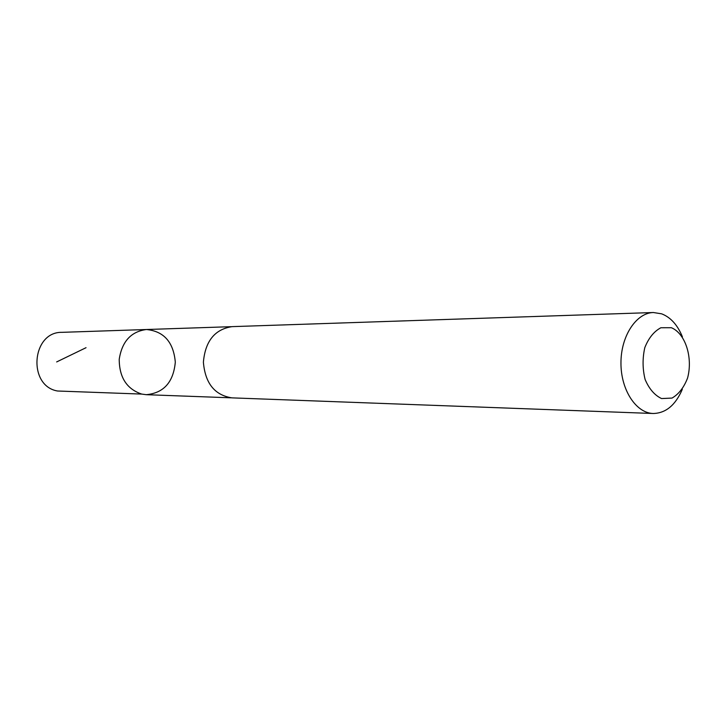 <?xml version="1.0" encoding="UTF-8"?>
<svg xmlns="http://www.w3.org/2000/svg" width="726" height="726" viewBox="0 0 726 726"><rect width="100%" height="100%" fill="white"/><g stroke="black" fill="none" stroke-linecap="round" stroke-linejoin="round"><path stroke-width="1.09" d="M141.733 394.082C126.823 389.072 119.318 377.493 119.218 359.352C121.959 341.501 131.034 331.555 146.416 329.513C163.876 331.238 173.505 342.118 175.311 362.147C173.432 382.175 163.758 393.02 146.307 394.69L141.733 394.082C126.823 389.072 119.318 377.493 119.218 359.352C121.959 341.501 131.034 331.555 146.416 329.513L61.973 332.336C31.59 331.637 27.416 385.987 57.545 391.005L141.733 394.082M682.404 336.791C677.539 324.949 670.615 317.289 661.622 313.823L653.391 312.525L232.066 326.636C214.823 329.25 205.258 341.111 203.389 362.201C205.186 383.301 214.705 395.189 231.939 397.866L653.218 413.493C665.806 413.212 675.498 405.162 682.304 389.327M653.391 312.525C636.194 312.833 620.884 336.093 620.957 362.946C620.794 389.808 636.012 413.121 653.218 413.493M671.378 327.716L660.887 327.744C653.999 331.392 648.636 338.017 644.806 347.636C642.41 358.308 642.51 368.926 645.115 379.471C649.126 388.891 654.598 395.253 661.549 398.556L672.031 398.075C678.765 394.164 683.946 387.484 687.576 378.019C693.076 357.582 685.426 333.488 671.378 327.716M86.04 347.69L56.655 361.938M231.186 326.682L146.416 329.513M231.059 397.821L146.307 394.69"/></g></svg>
